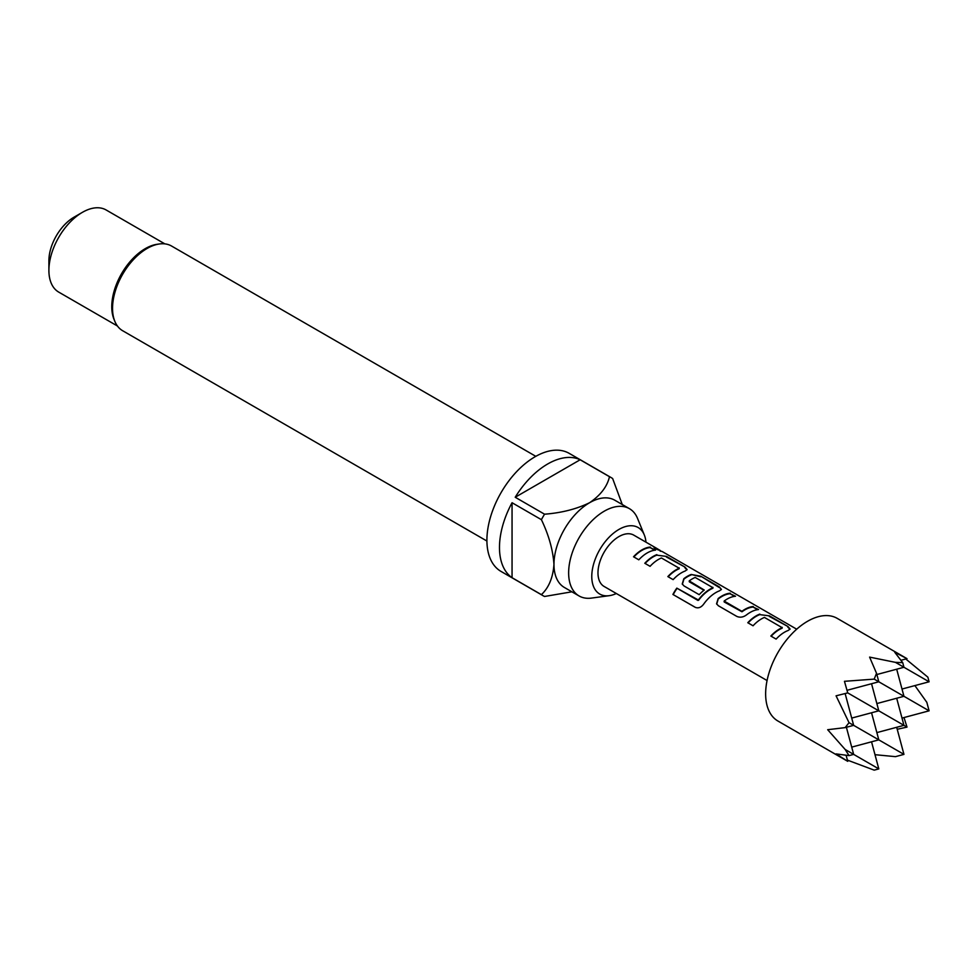 <?xml version="1.0" encoding="UTF-8"?>
<svg xmlns="http://www.w3.org/2000/svg" width="978" height="978" viewBox="0 0 978 978"><rect width="100%" height="100%" fill="white"/><g stroke="black" fill="none" stroke-linecap="round" stroke-linejoin="round"><path stroke-width="1.47" d="M655.468 548.634L660.443 550.626L656.629 548.328L653.952 547.289L655.468 548.634M662.179 551.531L796.703 629.196M661.874 551.396L660.126 551.127M616.323 593.512A38.411 22.176 -60 0 1 609.245 595.675A38.411 22.176 -60 0 1 592.228 570.516A38.411 22.176 -60 0 1 618.94 529.428A38.411 22.176 -60 0 1 644.306 534.954A38.411 22.176 -60 0 1 645.969 542.179M609.245 595.675L591.556 598.084A50.379 29.095 -60 0 1 579.074 595.957A50.379 29.095 -60 0 1 571.348 555.577A50.379 29.095 -60 0 1 604.27 511.176A50.379 29.095 -60 0 1 629.453 508.682A50.379 29.095 -60 0 1 637.546 518.426L644.306 534.954M579.074 595.957L564.404 587.485A50.379 29.095 -60 0 1 553.964 564.416A50.379 29.095 -60 0 1 589.6 502.716A50.379 29.095 -60 0 1 614.783 500.21L629.453 508.682M547.68 463.988A68.167 39.352 120 0 0 515.21 497.252L544.55 514.196C561.519 512.9 576.531 509.073 589.6 502.716C600.565 495.235 607.204 486.567 609.49 476.702L580.15 459.77A68.167 39.352 120 0 0 547.68 463.988M571.898 591.812L544.55 596.47A68.167 39.352 -60 0 1 542.937 595.626L501.017 571.421A68.167 39.352 -60 0 1 490.577 516.8A68.167 39.352 -60 0 1 535.1 456.738A68.167 39.352 -60 0 1 569.184 453.352L611.103 477.557A68.167 39.352 -60 0 1 612.644 478.535L622.277 504.538M542.937 595.626A68.167 39.352 -60 0 1 541.396 594.648C548.792 587.741 552.986 577.668 553.964 564.416C552.949 549.905 548.756 534.99 541.396 519.673L512.056 502.729A68.167 39.352 120 0 0 512.056 577.705L541.396 594.648M541.396 519.673A68.167 39.352 -60 0 1 544.55 514.196M486.91 541.03L122.666 330.735A48.9 28.24 -60 0 1 114.817 321.285A48.9 28.24 -60 0 1 147.116 248.461A48.9 28.24 -60 0 1 159.451 243.962A48.9 28.24 -60 0 1 171.566 246.04L535.81 456.335M114.817 321.285L113.974 319.244A47.421 27.384 -60 0 1 145.306 248.62A47.421 27.384 -60 0 1 157.262 244.268L159.451 243.962M48.9 270.405L48.9 260.723A35.563 20.538 -60 0 1 74.047 217.165L82.433 212.324A47.421 27.384 120 0 0 48.9 270.405A47.421 27.384 120 0 0 58.717 292.104L117.433 326.004M869.601 657.106L876.532 673.292L874.185 679.123L844.454 681.311L847.73 692.889L836.068 695.823L849.038 722.681L845.163 727.62L827.681 729.71L845.163 749.478L849.038 755.615L836.068 753.904L847.73 761.336L777.913 721.018A59.279 34.218 -60 0 1 768.83 673.524A59.279 34.218 -60 0 1 807.547 621.287A59.279 34.218 -60 0 1 837.18 618.353L907.009 658.659L894.748 652.265L902.718 662.644L895.457 662.363L869.601 657.106M847.413 760.114L874.185 770.138L878.806 768.904L845.163 749.478M759.833 614.098A29.633 17.115 -60 0 0 756.19 615.834A29.633 17.115 -60 0 0 747.779 622.729L753.06 625.786A29.633 17.115 -60 0 1 761.471 618.891A29.633 17.115 -60 0 1 764.429 617.424L782.204 627.693A29.633 17.115 -60 0 0 779.258 629.147A29.633 17.115 -60 0 0 770.835 636.042L776.116 639.099A29.633 17.115 -60 0 1 784.539 632.204A29.633 17.115 -60 0 1 788.182 630.468L790.077 629.025L787.962 626.531L769.478 615.871L759.759 614.624A29.047 16.773 -60 0 0 748.097 622.913M730.224 593.206A29.633 17.115 -60 0 0 721.862 596.018A29.633 17.115 -60 0 0 718.158 598.548L716.556 603.805L718.378 605.761L736.862 616.433C740.101 617.766 743.304 617.265 746.495 614.905A29.633 17.115 -60 0 1 750.212 612.387A29.633 17.115 -60 0 1 758.561 609.563L753.109 607.057A29.047 16.773 -60 0 0 741.972 611.776L724.197 601.971L724.136 601.067A29.633 17.115 -60 0 1 727.143 599.062A29.633 17.115 -60 0 1 735.505 596.25L730.053 593.744A29.047 16.773 -60 0 0 718.231 598.976L716.715 604.123M672.913 594.453L695.089 607.252C698.206 608.573 701.055 607.546 703.647 604.172A29.633 17.115 -60 0 1 715.884 592.558A29.633 17.115 -60 0 1 719.527 590.822L721.422 589.392L719.307 586.898L700.823 576.225L691.177 574.465A29.633 17.115 -60 0 0 687.534 576.201A29.633 17.115 -60 0 0 683.83 578.719L682.228 583.988L684.05 585.944L699.197 594.685A29.633 17.115 -60 0 1 704.246 590.04L689.221 580.908A29.633 17.115 -60 0 1 692.241 578.915A29.633 17.115 -60 0 1 695.187 577.448L712.974 587.717A29.633 17.115 -60 0 0 710.028 589.184A29.633 17.115 -60 0 0 698.365 599.991L676.825 588.12A29.633 17.115 -60 0 0 672.913 594.453L695.59 607.497M703.952 590.272L689.294 581.812L689.221 580.908M656.849 554.648A29.633 17.115 -60 0 0 653.206 556.384A29.633 17.115 -60 0 0 644.795 563.279L650.077 566.323A29.633 17.115 -60 0 1 658.487 559.428A29.633 17.115 -60 0 1 661.446 557.973L679.221 568.23A29.633 17.115 -60 0 0 676.275 569.697A29.633 17.115 -60 0 0 667.852 576.592L673.133 579.636A29.633 17.115 -60 0 1 681.556 572.741A29.633 17.115 -60 0 1 685.199 571.005L687.094 569.575L684.979 567.081L666.495 556.409L656.776 555.162A29.047 16.773 -60 0 0 645.113 563.462M650.297 547.057A29.633 17.115 -60 0 0 641.947 549.88A29.633 17.115 -60 0 0 633.524 556.775L638.805 559.819A29.633 17.115 -60 0 1 647.228 552.925A29.633 17.115 -60 0 1 655.578 550.113L650.125 547.594A29.047 16.773 -60 0 0 633.842 556.959M767.058 680.529L604.111 586.458A29.633 17.115 -60 0 1 599.575 562.705A29.633 17.115 -60 0 1 618.94 536.592A29.633 17.115 -60 0 1 633.756 535.125L656.629 548.328M724.136 601.067L741.911 611.323A29.633 17.115 -60 0 1 744.93 609.331A29.633 17.115 -60 0 1 753.28 606.519M782.204 627.35L782.143 628.206A29.047 16.773 -60 0 0 771.153 636.226M712.962 587.375L712.913 588.23A29.047 16.773 -60 0 0 698.598 600.26L698.365 599.991M679.221 567.888L679.16 568.744A29.047 16.773 -60 0 0 668.17 576.775M849.038 755.615L853.66 754.38L846.398 727.29M846.166 755.468L847.73 761.336M871.545 741.813L878.806 768.904M874.992 754.686L895.457 756.654L903.953 754.38L849.038 722.681M896.692 727.29L903.953 754.38M897.229 729.282L907.009 727.106L847.73 692.889M914.882 685.59L926.826 702.326L929.1 710.823L874.185 679.123M907.009 658.659L901.141 660.236M902.009 689.038L929.1 681.788L927.865 677.167L905.787 658.989M907.009 727.106L904.002 717.546M845.163 727.62L853.66 725.346L845.139 693.573M847.034 690.297L878.806 681.788L876.532 673.292M876.863 674.527L903.953 667.265L895.457 662.363M902.718 662.644L903.953 667.265L929.1 681.788M902.009 718.084L929.1 710.823M896.692 669.209L903.953 696.299L876.863 703.561M896.692 698.243L903.953 725.346L876.863 732.608M871.545 683.732L878.806 710.823L851.704 718.084M871.545 712.766L878.806 739.857L851.704 747.119M164.854 243.877L106.137 209.977A47.421 27.384 120 0 0 82.433 212.324L74.047 217.165M609.49 476.702A68.167 39.352 -60 0 1 611.103 477.557M512.056 577.705L512.056 502.729M580.15 459.77L515.21 497.252M654.649 550.211L650.125 547.594M658.328 549.991L654.319 547.851M666.495 556.409L656.776 555.162M684.979 567.081L666.324 556.947M686.984 569.844L684.808 567.619M721.312 589.673L719.307 586.898M719.136 587.436L700.823 576.225M700.651 576.763L691.177 574.465M691.104 574.978A29.047 16.773 -60 0 0 683.903 579.159L683.83 578.719M683.903 579.159L682.387 584.294M698.598 600.26L697.73 600.186M697.962 600.443L676.825 588.12M673.231 594.587A29.047 16.773 -60 0 1 677.069 588.377M757.632 609.661L753.109 607.057M734.576 596.348L730.053 593.744M769.478 615.871L759.759 614.624M787.962 626.531L769.307 616.409M789.967 629.306L787.791 627.081"/></g></svg>
